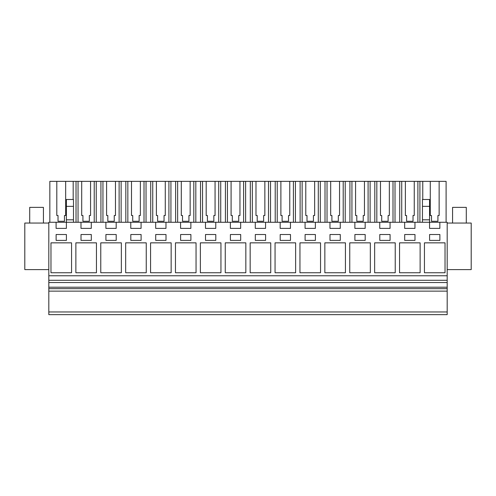 <?xml version="1.0" encoding="UTF-8"?>
<svg xmlns="http://www.w3.org/2000/svg" width="496" height="496" viewBox="0 0 496 496"><rect width="100%" height="100%" fill="white"/><g stroke="black" fill="none" stroke-linecap="round" stroke-linejoin="round"><path stroke-width="0.74" d="M48.819 314.65L48.819 222.27L56.091 222.27L56.091 228.389L66.383 228.389L66.383 222.27L80.991 222.27L80.991 228.389L91.283 228.389L91.283 222.27L105.89 222.27L105.89 228.389L116.182 228.389L116.182 222.27L130.783 222.27L130.783 228.389L141.075 228.389L141.075 222.27L155.682 222.27L155.682 228.389L165.974 228.389L165.974 222.27L180.581 222.27L180.581 228.389L190.873 228.389L190.873 222.27L205.48 222.27L205.48 228.389L215.772 228.389L215.772 222.27L230.38 222.27L230.38 228.389L240.672 228.389L240.672 222.27L255.273 222.27L255.273 228.389L265.565 228.389L265.565 222.27L280.172 222.27L280.172 228.389L290.464 228.389L290.464 222.27L305.071 222.27L305.071 228.389L315.363 228.389L315.363 222.27L329.97 222.27L329.97 228.389L340.262 228.389L340.262 222.27L354.869 222.27L354.869 228.389L365.161 228.389L365.161 222.27L379.762 222.27L379.762 228.389L390.061 228.389L390.061 222.27L404.662 222.27L404.662 228.389L414.954 228.389L414.954 222.27L429.561 222.27L429.561 228.389L439.853 228.389L439.853 222.27L447.181 222.27L447.181 314.65L48.819 314.65M48.819 311.959L447.181 311.959M48.819 291.127L447.181 291.127M48.819 288.678L447.181 288.678M48.819 287.209L447.181 287.209M48.819 282.553L447.181 282.553M48.819 280.283L447.181 280.283M48.819 275.77L447.181 275.77M71.56 242.848L50.97 242.848L50.97 272.75L71.56 272.75L71.56 242.848M141.106 240.399L141.106 234.521L130.814 234.521L130.814 240.399L141.106 240.399M150.567 272.75L171.151 272.75L171.151 242.848L150.567 242.848L150.567 272.75M91.307 240.399L91.307 234.521L81.015 234.521L81.015 240.399L91.307 240.399M96.453 242.848L75.869 242.848L75.869 272.75L96.453 272.75L96.453 242.848M105.915 234.521L105.915 240.399L116.207 240.399L116.207 234.521L105.915 234.521M121.353 272.75L121.353 242.848L100.769 242.848L100.769 272.75L121.353 272.75M155.713 234.521L155.713 240.399L166.005 240.399L166.005 234.521L155.713 234.521M125.668 242.848L125.668 272.75L146.252 272.75L146.252 242.848L125.668 242.848M190.904 234.521L180.606 234.521L180.606 240.399L190.904 240.399L190.904 234.521M270.742 272.75L270.742 242.848L250.158 242.848L250.158 272.75L270.742 272.75M390.085 234.521L379.793 234.521L379.793 240.399L390.085 240.399L390.085 234.521M196.05 272.75L196.05 242.848L175.46 242.848L175.46 272.75L196.05 272.75M215.797 234.521L205.505 234.521L205.505 240.399L215.797 240.399L215.797 234.521M324.849 272.75L345.433 272.75L345.433 242.848L324.849 242.848L324.849 272.75M220.943 272.75L220.943 242.848L200.359 242.848L200.359 272.75L220.943 272.75M340.287 234.521L329.995 234.521L329.995 240.399L340.287 240.399L340.287 234.521M370.332 272.75L370.332 242.848L349.748 242.848L349.748 272.75L370.332 272.75M290.495 234.521L280.203 234.521L280.203 240.399L290.495 240.399L290.495 234.521M275.057 242.848L275.057 272.75L295.641 272.75L295.641 242.848L275.057 242.848M305.096 240.399L315.394 240.399L315.394 234.521L305.096 234.521L305.096 240.399M320.54 242.848L299.95 242.848L299.95 272.75L320.54 272.75L320.54 242.848M354.894 240.399L365.186 240.399L365.186 234.521L354.894 234.521L354.894 240.399M265.596 234.521L255.304 234.521L255.304 240.399L265.596 240.399L265.596 234.521M225.258 242.848L225.258 272.75L245.842 272.75L245.842 242.848L225.258 242.848M230.404 240.399L240.696 240.399L240.696 234.521L230.404 234.521L230.404 240.399M399.547 242.848L399.547 272.75L420.131 272.75L420.131 242.848L399.547 242.848M414.985 240.399L414.985 234.521L404.693 234.521L404.693 240.399L414.985 240.399M374.647 272.75L395.231 272.75L395.231 242.848L374.647 242.848L374.647 272.75M445.03 272.75L445.03 242.848L424.44 242.848L424.44 272.75L445.03 272.75M429.592 240.399L439.884 240.399L439.884 234.521L429.592 234.521L429.592 240.399M56.116 240.399L66.408 240.399L66.408 234.521L56.116 234.521L56.116 240.399M404.662 222.27L414.954 222.27M422.456 206.348L429.561 206.348L429.561 199.491L422.456 199.491L422.456 219.821L429.561 219.821L429.561 222.27L439.853 222.27M56.091 222.27L66.383 222.27L66.383 219.821L73.489 219.821L73.489 222.27M80.991 222.27L91.283 222.27M105.89 222.27L116.182 222.27M130.783 222.27L141.075 222.27M155.682 222.27L165.974 222.27M180.581 222.27L190.873 222.27M205.48 222.27L215.772 222.27M230.38 222.27L240.672 222.27M255.273 222.27L265.565 222.27M280.172 222.27L290.464 222.27M305.071 222.27L315.363 222.27M329.97 222.27L340.262 222.27M354.869 222.27L365.161 222.27M379.762 222.27L390.061 222.27M48.819 223.051L24.8 223.051L24.8 269.613L48.819 269.613M66.383 206.348L73.489 206.348L73.489 199.491L66.383 199.491L66.383 219.821M73.489 206.348L73.489 219.821M419.914 222.27L419.914 181.35L430.274 181.35L430.274 215.506L431.495 215.506L431.495 221.284L437.918 221.284L437.918 215.506L439.14 215.506L439.14 181.35L446.102 181.35L446.102 222.27M419.914 181.35L417.892 181.35L417.892 222.27M405.375 215.506L406.596 215.506L405.375 215.506L405.375 181.35L401.723 181.35L401.723 222.27M417.892 181.35L414.247 181.35L414.247 215.506L413.019 215.506L413.019 221.284L406.596 221.284L406.596 215.506M401.723 181.35L399.708 181.35L399.708 222.27M395.014 222.27L395.014 181.35L399.708 181.35M395.014 181.35L392.999 181.35L392.999 222.27M380.475 215.506L381.703 215.506L380.475 215.506L380.475 181.35L376.824 181.35L376.824 222.27M392.999 181.35L389.348 181.35L389.348 215.506L388.12 215.506L388.12 221.284L381.703 221.284L381.703 215.506M376.824 181.35L374.809 181.35L374.809 222.27M370.115 222.27L370.115 181.35L374.809 181.35M370.115 181.35L368.1 181.35L368.1 222.27M355.576 215.506L356.804 215.506L355.576 215.506L355.576 181.35L351.931 181.35L351.931 222.27M368.1 181.35L364.448 181.35L364.448 215.506L363.221 215.506L363.221 221.284L356.804 221.284L356.804 215.506M351.931 181.35L349.909 181.35L349.909 222.27M345.216 222.27L345.216 181.35L349.909 181.35M345.216 181.35L343.201 181.35L343.201 222.27M330.677 215.506L331.905 215.506L330.677 215.506L330.677 181.35L327.031 181.35L327.031 222.27M343.201 181.35L339.549 181.35L339.549 215.506L338.328 215.506L338.328 221.284L331.905 221.284L331.905 215.506M327.031 181.35L325.016 181.35L325.016 222.27M320.317 222.27L320.317 181.35L325.016 181.35M320.317 181.35L318.302 181.35L318.302 222.27M305.784 215.506L307.005 215.506L305.784 215.506L305.784 181.35L302.132 181.35L302.132 222.27M318.302 181.35L314.65 181.35L314.65 215.506L313.429 215.506L313.429 221.284L307.005 221.284L307.005 215.506M302.132 181.35L300.117 181.35L300.117 222.27M295.424 222.27L295.424 181.35L300.117 181.35M295.424 181.35L293.403 181.35L293.403 222.27M280.885 215.506L282.106 215.506L280.885 215.506L280.885 181.35L277.233 181.35L277.233 222.27M293.403 181.35L289.757 181.35L289.757 215.506L288.529 215.506L288.529 221.284L282.106 221.284L282.106 215.506M277.233 181.35L275.218 181.35L275.218 222.27M270.525 222.27L270.525 181.35L275.218 181.35M270.525 181.35L268.51 181.35L268.51 222.27M255.986 215.506L257.213 215.506L255.986 215.506L255.986 181.35L252.334 181.35L252.334 222.27M268.51 181.35L264.858 181.35L264.858 215.506L263.63 215.506L263.63 221.284L257.213 221.284L257.213 215.506M252.334 181.35L250.319 181.35L250.319 222.27M245.625 222.27L245.625 181.35L250.319 181.35M245.625 181.35L243.61 181.35L243.61 222.27M231.086 215.506L232.314 215.506L231.086 215.506L231.086 181.35L227.435 181.35L227.435 222.27M243.61 181.35L239.959 181.35L239.959 215.506L238.731 215.506L238.731 221.284L232.314 221.284L232.314 215.506M227.435 181.35L225.42 181.35L225.42 222.27M220.726 222.27L220.726 181.35L225.42 181.35M220.726 181.35L218.711 181.35L218.711 222.27M206.187 215.506L207.415 215.506L206.187 215.506L206.187 181.35L202.542 181.35L202.542 222.27M218.711 181.35L215.059 181.35L215.059 215.506L213.838 215.506L213.838 221.284L207.415 221.284L207.415 215.506M202.542 181.35L200.52 181.35L200.52 222.27M195.827 222.27L195.827 181.35L200.52 181.35M195.827 181.35L193.812 181.35L193.812 222.27M181.294 215.506L182.516 215.506L181.294 215.506L181.294 181.35L177.642 181.35L177.642 222.27M193.812 181.35L190.16 181.35L190.16 215.506L188.939 215.506L188.939 221.284L182.516 221.284L182.516 215.506M177.642 181.35L175.627 181.35L175.627 222.27M170.928 222.27L170.928 181.35L175.627 181.35M170.928 181.35L168.913 181.35L168.913 222.27M156.395 215.506L157.616 215.506L156.395 215.506L156.395 181.35L152.743 181.35L152.743 222.27M168.913 181.35L165.267 181.35L165.267 215.506L164.04 215.506L164.04 221.284L157.616 221.284L157.616 215.506M152.743 181.35L150.728 181.35L150.728 222.27M146.035 222.27L146.035 181.35L150.728 181.35M146.035 181.35L144.014 181.35L144.014 222.27M131.496 215.506L132.723 215.506L131.496 215.506L131.496 181.35L127.844 181.35L127.844 222.27M144.014 181.35L140.368 181.35L140.368 215.506L139.14 215.506L139.14 221.284L132.723 221.284L132.723 215.506M127.844 181.35L125.829 181.35L125.829 222.27M121.136 222.27L121.136 181.35L125.829 181.35M121.136 181.35L119.121 181.35L119.121 222.27M106.597 215.506L107.824 215.506L106.597 215.506L106.597 181.35L102.945 181.35L102.945 222.27M119.121 181.35L115.469 181.35L115.469 215.506L114.241 215.506L114.241 221.284L107.824 221.284L107.824 215.506M102.945 181.35L100.93 181.35L100.93 222.27M96.236 222.27L96.236 181.35L100.93 181.35M96.236 181.35L94.221 181.35L94.221 222.27M81.697 215.506L82.925 215.506L81.697 215.506L81.697 181.35L78.052 181.35L78.052 222.27M94.221 181.35L90.57 181.35L90.57 215.506L89.348 215.506L89.348 221.284L82.925 221.284L82.925 215.506M78.052 181.35L76.031 181.35L76.031 222.27M73.179 199.491L73.179 181.35L76.031 181.35M56.804 215.506L58.026 215.506L56.804 215.506L56.804 181.35L49.842 181.35L49.842 222.27M73.179 181.35L65.67 181.35L65.67 215.506L64.449 215.506L64.449 221.284L58.026 221.284L58.026 215.506M422.766 181.35L422.766 199.491M422.456 219.821L422.456 222.27M429.561 206.348L429.561 219.821M447.181 269.613L471.2 269.613L471.2 223.051L447.181 223.051M430.274 181.35L439.14 181.35M56.804 181.35L65.67 181.35M81.697 181.35L90.57 181.35M106.597 181.35L115.469 181.35M131.496 181.35L140.368 181.35M156.395 181.35L165.267 181.35M181.294 181.35L190.16 181.35M206.187 181.35L215.059 181.35M231.086 181.35L239.959 181.35M255.986 181.35L264.858 181.35M280.885 181.35L289.757 181.35M305.784 181.35L314.65 181.35M330.677 181.35L339.549 181.35M355.576 181.35L364.448 181.35M380.475 181.35L389.348 181.35M405.375 181.35L414.247 181.35M413.019 221.284L413.019 215.506L414.247 215.506M388.12 221.284L388.12 215.506L389.348 215.506M363.221 221.284L363.221 215.506L364.448 215.506M338.328 221.284L338.328 215.506L339.549 215.506M313.429 221.284L313.429 215.506L314.65 215.506M288.529 221.284L288.529 215.506L289.757 215.506M263.63 221.284L263.63 215.506L264.858 215.506M238.731 221.284L238.731 215.506L239.959 215.506M213.838 221.284L213.838 215.506L215.059 215.506M188.939 221.284L188.939 215.506L190.16 215.506M164.04 221.284L164.04 215.506L165.267 215.506M139.14 221.284L139.14 215.506L140.368 215.506M114.241 221.284L114.241 215.506L115.469 215.506M89.348 221.284L89.348 215.506L90.57 215.506M64.449 221.284L64.449 215.506L65.67 215.506M437.918 221.284L437.918 215.506L439.14 215.506M430.274 215.506L431.495 215.506M29.704 223.051L29.704 207.365L43.425 207.365L43.425 223.051M452.575 223.051L452.575 207.365L466.296 207.365L466.296 223.051"/></g></svg>
